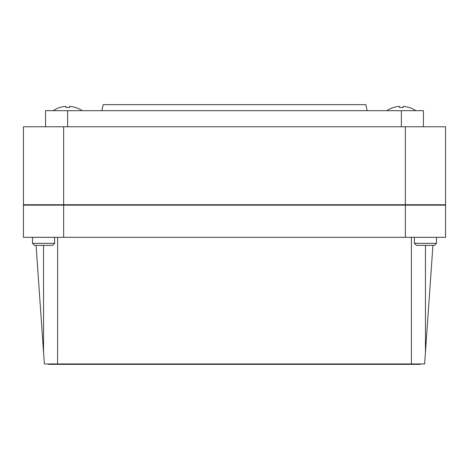 <?xml version="1.0" encoding="UTF-8"?>
<svg xmlns="http://www.w3.org/2000/svg" width="469" height="469" viewBox="0 0 469 469"><rect width="100%" height="100%" fill="white"/><g stroke="black" fill="none" stroke-linecap="round" stroke-linejoin="round"><path stroke-width="0.7" d="M45.557 126.765L45.557 110.684L423.443 110.684L423.443 126.765M48.577 363.944L48.577 364.349L420.423 364.349L420.423 363.944M445.55 237.314L23.45 237.314L23.45 205.152L445.55 205.152L445.55 237.314M432.928 245.357L424.633 363.944L44.367 363.944L36.072 245.357M57.623 237.314L57.599 363.944M411.401 363.944L411.377 237.314M52.592 245.357L34.507 245.357L32.496 243.347L54.603 243.347L52.592 245.357M54.603 243.347L54.603 237.32L32.496 237.32L32.496 243.347L34.507 245.357M434.493 245.357L416.408 245.357L414.397 243.347L436.504 243.347L434.493 245.357L436.504 243.347L436.504 237.32L414.397 237.32L414.397 243.347M63.649 204.754L23.45 204.754L23.45 126.765L445.55 126.765L445.55 204.754L63.649 204.754L63.649 126.765M367.163 110.684L365.82 104.651L103.18 104.651L101.837 110.684M367.163 110.315L366.957 110.684M102.043 110.684L101.837 110.315M226.463 204.754L226.463 205.152M242.537 204.754L242.537 205.152M82.216 110.684A26.129 26.129 0 0 0 75.538 107.477L75.503 107.524A26.123 26.006 0 0 0 69.529 106.393L69.418 107.524A24.353 18.989 180 0 0 67.671 107.477A24.353 18.989 180 0 0 65.918 107.524L65.812 106.393L65.918 107.524M53.126 110.684A26.129 26.129 0 0 1 59.798 107.477L59.839 107.524A26.123 26.006 0 0 1 65.812 106.393M415.874 110.684A26.129 26.129 0 0 0 409.203 107.477L409.161 107.524A26.123 26.006 0 0 0 403.188 106.393L403.082 107.524A24.353 18.989 180 0 0 401.329 107.477A24.353 18.989 180 0 0 399.582 107.524L399.471 106.393L399.582 107.524M386.784 110.684A26.129 26.129 0 0 1 393.462 107.477L393.497 107.524A26.123 26.006 0 0 1 399.471 106.393M67.63 110.684L67.63 126.765M401.37 110.684L401.37 126.765M63.649 237.314L63.649 205.152M405.351 237.314L405.351 205.152M425.447 245.357L425.447 352.289M43.553 245.357L43.553 352.289M405.351 204.754L405.351 126.765"/></g></svg>
